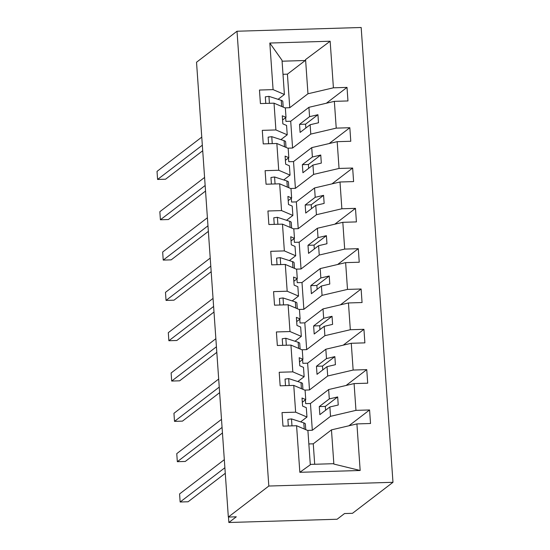 <?xml version="1.0" encoding="UTF-8"?>
<svg xmlns="http://www.w3.org/2000/svg" width="550" height="550" viewBox="0 0 550 550"><rect width="100%" height="100%" fill="white"/><g stroke="black" fill="none" stroke-linecap="round" stroke-linejoin="round"><path stroke-width="0.82" d="M392.975 482.302L352.481 513.315L344.527 513.556L337.095 519.248L228.862 522.5L236.287 516.808L228.333 517.048L268.819 486.035L392.975 482.302L361.171 27.5L237.016 31.233L268.819 486.035M285.67 117.638L285.938 121.399L290.709 121.254L308.914 107.319L309.567 116.669L299.537 124.355L300.101 132.419L310.131 124.733L310.784 134.09L336.229 128.129L349.834 127.717L329.168 143.55M326.349 103.235L347.016 87.402L347.964 100.946L334.352 101.358L308.914 107.319M284.989 107.869L289.761 107.711L307.966 93.768L333.41 87.808L347.016 87.402M288.489 157.953L288.757 161.721L293.528 161.576L311.733 147.634L312.386 156.991L302.356 164.67L302.919 172.734L312.95 165.055L313.603 174.405L339.048 168.451L352.653 168.039L331.987 183.872M349.834 127.717L350.783 141.267L337.178 141.673L311.733 147.634M287.808 148.184L292.579 148.032L310.784 134.09M291.308 198.275L291.576 202.042L296.347 201.898L314.552 187.956L315.205 197.306L305.174 204.992L305.738 213.056L315.769 205.37L316.422 214.727L341.866 208.766L355.472 208.361L334.806 224.194M352.653 168.039L353.602 181.589L339.996 181.995L314.552 187.956M290.627 188.506L295.405 188.347L313.603 174.405M294.133 238.597L294.394 242.357L299.166 242.213L317.371 228.271L318.024 237.627L307.993 245.307L308.557 253.371L318.587 245.692L319.241 255.049L344.685 249.088L358.297 248.676L337.624 264.509M355.472 208.361L356.421 221.904L342.815 222.317L317.371 228.271M293.446 228.827L298.224 228.669L316.422 214.727M296.952 278.912L297.213 282.679L301.991 282.535L320.189 268.593L320.843 277.949L310.812 285.629L311.376 293.693L321.406 286.014L322.059 295.364L347.504 289.403L361.116 288.998L340.443 304.831M358.297 248.676L359.239 262.226L345.634 262.632L320.189 268.593M296.264 269.143L301.043 268.984L319.241 255.049M299.771 319.234L300.032 323.001L304.81 322.857L323.008 308.914L323.661 318.264L313.631 325.951L314.194 334.015L324.225 326.329L324.878 335.686L350.322 329.725L363.935 329.319L343.262 345.146M361.116 288.998L362.058 302.541L348.452 302.954L323.008 308.914M299.083 309.464L303.861 309.306L322.059 295.364M302.589 359.556L302.851 363.316L307.629 363.172L325.827 349.229L326.48 358.586L316.456 366.266L317.02 374.33L327.044 366.651L327.704 376.001L353.141 370.047L366.754 369.634L346.081 385.467M363.935 329.319L364.884 342.863L351.271 343.276L325.827 349.229M301.902 349.786L306.68 349.628L324.878 335.686M305.408 399.871L305.669 403.638L310.447 403.494L328.646 389.551L329.306 398.908L319.275 406.587L319.839 414.652L329.869 406.973L330.522 416.322L355.96 410.362L369.572 409.956L348.899 425.789M366.754 369.634L367.703 383.185L354.09 383.591L328.646 389.551M304.728 390.101L309.499 389.943L327.704 376.001M273.082 89.623L269.823 43.044L282.019 60.28L284.405 94.476L273.082 89.623L259.469 90.035L260.418 103.579L274.031 103.173L275.901 129.944L287.224 134.798L280.906 139.638M282.576 120.003L286.007 117.377L285.354 108.027L274.031 103.173M275.901 129.944L262.288 130.35L263.237 143.901L276.849 143.488L278.719 170.259L290.049 175.113L283.724 179.96M285.395 160.325L288.826 157.699L288.173 148.342L276.849 143.488M278.719 170.259L265.114 170.672L266.056 184.222L279.668 183.81L281.538 210.581L292.868 215.435L286.543 220.275M288.214 200.647L291.644 198.014L290.991 188.664L279.668 183.81M281.538 210.581L267.933 210.994L268.874 224.538L282.487 224.132L284.357 250.903L295.687 255.757L289.362 260.597M291.039 240.962L294.47 238.336L293.81 228.986L282.487 224.132M284.357 250.903L270.751 251.309L271.7 264.859L285.306 264.447L287.176 291.218L298.506 296.072L292.181 300.919M293.858 281.284L297.289 278.657L296.636 269.301L285.306 264.447M287.176 291.218L273.57 291.631L274.519 305.174L288.124 304.769L289.994 331.54L301.324 336.394L294.999 341.234M296.677 321.606L300.107 318.972L299.454 309.623L288.124 304.769M289.994 331.54L276.389 331.952L277.337 345.496L290.943 345.091L292.82 371.862L304.143 376.716L297.818 381.556M299.496 361.921L302.926 359.294L302.273 349.938L290.943 345.091M292.82 371.862L279.207 372.268L280.156 385.818L293.762 385.406L295.639 412.177L282.026 412.589L282.975 426.133L296.581 425.728L299.839 472.306L310.303 464.777L307.911 430.581L296.581 425.728M302.314 402.243L305.745 399.616L305.092 390.259L293.762 385.406M308.846 443.946L313.266 443.816L331.464 429.873L333.857 464.069L360.168 470.491L299.839 472.306M369.572 409.956L370.521 423.5L356.909 423.913L331.464 429.873M307.546 430.423L312.317 430.265L330.522 416.322M228.477 517.041L228.862 522.5M284.405 94.476L278.087 99.323M269.823 43.044L330.151 41.229L333.41 87.808M334.352 101.358L336.229 128.129M337.178 141.673L339.048 168.451M339.996 181.995L341.866 208.766M342.815 222.317L344.685 249.088M345.634 262.632L347.504 289.403M348.452 302.954L350.322 329.725M351.271 343.276L353.141 370.047M354.09 383.591L355.96 410.362M356.909 423.913L360.168 470.491M292.579 148.032L290.709 121.254M286.007 117.377L282.281 115.782L282.844 123.846L286.571 125.441L287.224 134.798M310.131 124.733L318.498 122.774L317.934 114.709L309.567 116.669M295.405 188.347L293.528 161.576M288.826 157.699L285.099 156.104L285.663 164.168L289.389 165.763L290.049 175.113M312.95 165.055L321.324 163.096L320.753 155.031L312.386 156.991M298.224 228.669L296.347 201.898M291.644 198.014L287.918 196.419L288.482 204.483L292.215 206.078L292.868 215.435M315.769 205.37L324.143 203.411L323.579 195.346L315.205 197.306M301.043 268.984L299.166 242.213M294.47 238.336L290.744 236.741L291.308 244.805L295.034 246.4L295.687 255.757M318.587 245.692L326.961 243.732L326.397 235.668L318.024 237.627M303.861 309.306L301.991 282.535M297.289 278.657L293.562 277.056L294.126 285.12L297.853 286.722L298.506 296.072M321.406 286.014L329.78 284.048L329.216 275.99L320.843 277.949M306.68 349.628L304.81 322.857M300.107 318.972L296.381 317.377L296.945 325.442L300.671 327.037L301.324 336.394M324.225 326.329L332.599 324.369L332.035 316.305L323.661 318.264M309.499 389.943L307.629 363.172M302.926 359.294L299.2 357.699L299.764 365.764L303.49 367.359L304.143 376.716M327.044 366.651L335.418 364.691L334.854 356.627L326.48 358.586M312.317 430.265L310.447 403.494M305.745 399.616L302.019 398.014L302.582 406.079L306.309 407.681L306.962 417.031L300.637 421.877M306.962 417.031L295.639 412.177M329.869 406.973L338.236 405.006L337.673 396.942L329.306 398.908M314.696 464.262L313.266 443.816M310.276 464.399L333.444 463.698L333.857 464.069M289.761 107.711L287.416 74.167L305.25 60.507L282.081 61.201M330.151 41.229L305.573 59.572L307.966 93.768M305.573 59.572L305.25 60.507M237.016 31.233L196.529 62.246L228.333 517.048M287.416 74.167L282.996 74.298M325.586 410.245L325.318 406.409L319.275 406.587M325.318 406.409L337.673 396.942M322.768 369.923L322.499 366.087L316.456 366.266M322.499 366.087L334.854 356.627M319.949 329.608L319.681 325.765L313.631 325.951M319.681 325.765L332.035 316.305M317.13 289.286L316.862 285.45L310.812 285.629M316.862 285.45L329.216 275.99M314.311 248.964L314.043 245.128L307.993 245.307M314.043 245.128L326.397 235.668M311.493 208.649L311.224 204.806L305.174 204.992M311.224 204.806L323.579 195.346M308.674 168.328L308.406 164.491L302.356 164.67M308.406 164.491L320.753 155.031M305.855 128.012L305.587 124.169L299.537 124.355M305.587 124.169L317.934 114.709M224.881 467.741L180.146 502.006L179.582 493.941L224.317 459.676M180.146 502.006L188.107 501.765L225.273 473.303M305.752 429.653L305.36 424.022A20.316 3.293 176 0 0 303.813 422.902L291.493 418.908L287.87 419.402L288.331 425.975M291.974 425.865L291.493 418.908M222.062 427.426L177.327 461.691L176.763 453.626L221.499 419.361M177.327 461.691L185.281 461.45L222.447 432.981M302.933 389.338L302.541 383.707A20.316 3.293 176 0 0 300.994 382.587L288.674 378.592L285.051 379.081L285.505 385.653M289.156 385.543L288.674 378.592M219.244 387.104L174.508 421.369L173.944 413.304L218.68 379.039M174.508 421.369L182.462 421.128L219.629 392.666M300.114 349.016L299.722 343.386A20.316 3.293 176 0 0 298.176 342.265L285.849 338.271L282.226 338.759L282.686 345.338M286.337 345.228L285.849 338.271M216.425 346.782L171.689 381.047L171.126 372.982L215.861 338.718M171.689 381.047L179.644 380.813L216.81 352.344M297.296 308.694L296.904 303.071A20.316 3.293 176 0 0 295.357 301.943L283.03 297.949L279.407 298.444L279.868 305.016M283.518 304.906L283.03 297.949M213.606 306.467L168.871 340.732L168.307 332.668L213.042 298.403M168.871 340.732L176.825 340.491L213.991 312.022M294.477 268.379L294.085 262.749A20.316 3.293 176 0 0 292.531 261.628L280.211 257.634L276.588 258.122L277.049 264.694M280.699 264.584L280.211 257.634M210.788 266.145L166.045 300.41L165.481 292.346L210.224 258.081M166.045 300.41L174.006 300.169L211.173 271.707M291.658 228.058L291.259 222.427A20.316 3.293 176 0 0 289.712 221.306L277.393 217.312L273.769 217.807L274.23 224.379M277.881 224.269L277.393 217.312M207.962 225.823L163.226 260.095L162.662 252.031L207.398 217.766M163.226 260.095L171.188 259.854L208.354 231.385M288.839 187.736L288.441 182.112A20.316 3.293 176 0 0 286.894 180.984L274.574 176.99L270.951 177.485L271.411 184.058M275.062 183.947L274.574 176.99M205.143 185.508L160.407 219.773L159.844 211.709L204.579 177.444M160.407 219.773L168.369 219.532L205.535 191.063M286.021 147.421L285.622 141.79A20.316 3.293 176 0 0 284.075 140.669L271.755 136.675L268.132 137.163L268.593 143.736M272.243 143.626L271.755 136.675M202.324 145.186L157.589 179.451L157.025 171.387L201.761 137.122M157.589 179.451L165.55 179.211L202.716 150.748M283.195 107.099L282.803 101.468A20.316 3.293 176 0 0 281.256 100.348L268.936 96.353L265.313 96.848L265.774 103.421M269.424 103.311L268.936 96.353M304.239 429.007L303.813 422.902M301.421 388.685L300.994 382.587M298.602 348.37L298.176 342.265M295.783 308.048L295.357 301.943M292.957 267.726L292.531 261.628M290.139 227.411L289.712 221.306M287.32 187.089L286.894 180.984M284.501 146.767L284.075 140.669M281.683 106.453L281.256 100.348"/></g></svg>
